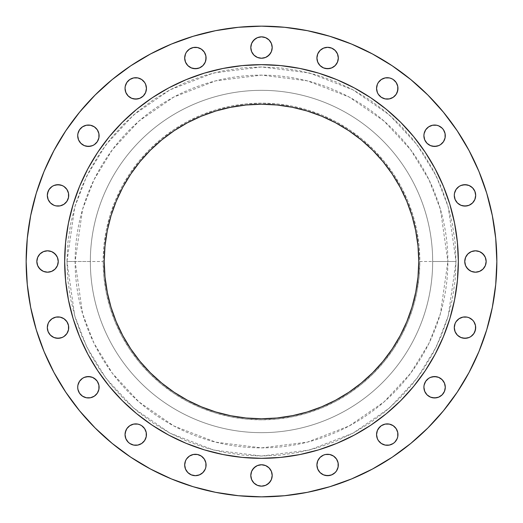<?xml version="1.0" encoding="UTF-8"?>
<svg xmlns="http://www.w3.org/2000/svg" width="523" height="523" viewBox="0 0 523 523"><rect width="100%" height="100%" fill="white"/><g stroke="black" fill="none" stroke-linecap="round" stroke-linejoin="round"><path stroke-width="0.39" stroke-dasharray="2.62 1.96" d="M77.711 135.738A10.695 10.695 0 0 0 88.407 146.44A10.695 10.695 0 0 0 99.102 135.738A10.695 10.695 0 0 0 88.407 125.043A10.695 10.695 0 0 0 77.711 135.738M125.043 88.407A10.695 10.695 0 0 0 135.738 99.102A10.695 10.695 0 0 0 146.44 88.407A10.695 10.695 0 0 0 135.738 77.711A10.695 10.695 0 0 0 125.043 88.407M184.684 58.02A10.695 10.695 0 0 0 195.386 68.716A10.695 10.695 0 0 0 206.082 58.02A10.695 10.695 0 0 0 195.386 47.318A10.695 10.695 0 0 0 184.684 58.02M251.615 51.64L250.805 47.547A10.695 10.695 0 0 0 261.5 58.243A10.695 10.695 0 0 0 272.195 47.547L271.385 51.64M316.918 58.02A10.695 10.695 0 0 0 327.614 68.716A10.695 10.695 0 0 0 338.316 58.02A10.695 10.695 0 0 0 327.614 47.318A10.695 10.695 0 0 0 316.918 58.02M376.56 88.407A10.695 10.695 0 0 0 387.262 99.102A10.695 10.695 0 0 0 397.957 88.407A10.695 10.695 0 0 0 387.262 77.711A10.695 10.695 0 0 0 376.56 88.407M423.898 135.738A10.695 10.695 0 0 0 434.593 146.44A10.695 10.695 0 0 0 445.289 135.738A10.695 10.695 0 0 0 434.593 125.043A10.695 10.695 0 0 0 423.898 135.738M454.284 195.386A10.695 10.695 0 0 0 464.98 206.082A10.695 10.695 0 0 0 475.682 195.386A10.695 10.695 0 0 0 464.98 184.684A10.695 10.695 0 0 0 454.284 195.386M466.562 267.443L465.568 265.592L464.757 261.5A10.695 10.695 0 0 0 475.453 272.195A10.695 10.695 0 0 0 486.155 261.5L485.337 265.592L484.35 267.443M454.284 327.614A10.695 10.695 0 0 0 464.98 338.316A10.695 10.695 0 0 0 475.682 327.614A10.695 10.695 0 0 0 464.98 316.918A10.695 10.695 0 0 0 454.284 327.614M423.898 387.262A10.695 10.695 0 0 0 434.593 397.957A10.695 10.695 0 0 0 445.289 387.262A10.695 10.695 0 0 0 434.593 376.56A10.695 10.695 0 0 0 423.898 387.262M376.56 434.593A10.695 10.695 0 0 0 387.262 445.289A10.695 10.695 0 0 0 397.957 434.593A10.695 10.695 0 0 0 387.262 423.898A10.695 10.695 0 0 0 376.56 434.593M316.918 464.98A10.695 10.695 0 0 0 327.614 475.682A10.695 10.695 0 0 0 338.316 464.98A10.695 10.695 0 0 0 327.614 454.284A10.695 10.695 0 0 0 316.918 464.98M251.615 479.545L250.805 475.453A10.695 10.695 0 0 0 261.5 486.155A10.695 10.695 0 0 0 272.195 475.453L271.385 479.545M184.684 464.98A10.695 10.695 0 0 0 195.386 475.682A10.695 10.695 0 0 0 206.082 464.98A10.695 10.695 0 0 0 195.386 454.284A10.695 10.695 0 0 0 184.684 464.98M125.043 434.593A10.695 10.695 0 0 0 135.738 445.289A10.695 10.695 0 0 0 146.44 434.593A10.695 10.695 0 0 0 135.738 423.898A10.695 10.695 0 0 0 125.043 434.593M77.711 387.262A10.695 10.695 0 0 0 88.407 397.957A10.695 10.695 0 0 0 99.102 387.262A10.695 10.695 0 0 0 88.407 376.56A10.695 10.695 0 0 0 77.711 387.262M47.318 327.614A10.695 10.695 0 0 0 58.02 338.316A10.695 10.695 0 0 0 68.716 327.614A10.695 10.695 0 0 0 58.02 316.918A10.695 10.695 0 0 0 47.318 327.614M47.318 195.386A10.695 10.695 0 0 0 58.02 206.082A10.695 10.695 0 0 0 68.716 195.386A10.695 10.695 0 0 0 58.02 184.684A10.695 10.695 0 0 0 47.318 195.386M38.65 267.443L37.663 265.592L36.845 261.5A10.695 10.695 0 0 0 47.547 272.195A10.695 10.695 0 0 0 58.243 261.5L57.432 265.592L56.438 267.443M456.03 261.5L447.878 261.5L440.418 313.682L429.03 343.173L410.601 373.324L384.045 401.919L349.207 425.951L307.38 442.144L261.5 447.878L215.62 442.144L173.793 425.951L138.955 401.919L112.399 373.324L93.97 343.173L82.582 313.682L75.122 261.5L66.97 261.5L74.756 315.97L86.641 346.742L105.881 378.214L133.594 408.064L169.955 433.142L213.619 450.042L261.5 456.03L309.381 450.042L353.045 433.142L389.406 408.064L417.119 378.214L436.359 346.742L448.244 315.97L456.03 261.5L455.088 280.57L452.29 299.45L447.649 317.971L441.222 335.943L433.057 353.202L423.244 369.571L411.869 384.908L399.049 399.049L384.908 411.869L369.571 423.244L353.202 433.057L335.943 441.222L317.971 447.649L299.45 452.29L280.57 455.088L261.5 456.03L242.43 455.088L223.55 452.29L205.029 447.649L187.057 441.222L169.798 433.057L153.429 423.244L138.092 411.869L123.951 399.049L111.131 384.908L99.756 369.571L89.943 353.202L81.778 335.943L75.351 317.971L70.71 299.45L67.912 280.57L66.97 261.5L67.912 242.43L70.71 223.55L75.351 205.029L81.778 187.057L89.943 169.798L99.756 153.429L111.131 138.092L123.951 123.951L138.092 111.131L153.429 99.756L169.798 89.943L187.057 81.778L205.029 75.351L223.55 70.71L242.43 67.912L261.5 66.97L280.57 67.912L299.45 70.71L317.971 75.351L335.943 81.778L353.202 89.943L369.571 99.756L384.908 111.131L399.049 123.951L411.869 138.092L423.244 153.429L433.057 169.798L441.222 187.057L447.649 205.029L452.29 223.55L455.088 242.43L456.03 261.5L448.244 207.03L436.359 176.258L417.119 144.786L389.406 114.936L353.045 89.858L309.381 72.959L261.5 66.97L213.619 72.959L169.955 89.858L133.594 114.936L105.881 144.786L86.641 176.258L74.756 207.03L66.97 261.5L75.122 261.5A186.378 186.378 0 0 1 261.5 75.122A186.378 186.378 0 0 1 447.878 261.5L419.832 261.5A158.332 158.332 0 0 0 261.5 103.168A158.332 158.332 0 0 0 103.168 261.5L90.335 261.5A171.165 171.165 0 0 1 261.5 90.335A171.165 171.165 0 0 1 432.665 261.5A171.165 171.165 0 0 0 261.5 90.335A171.165 171.165 0 0 0 90.335 261.5A171.165 171.165 0 0 1 261.5 90.335A171.165 171.165 0 0 1 432.665 261.5A171.165 171.165 0 0 0 261.5 90.335A171.165 171.165 0 0 0 90.335 261.5L75.122 261.5L90.335 261.5A171.165 171.165 0 0 0 261.5 432.665A171.165 171.165 0 0 0 432.665 261.5L447.878 261.5A186.378 186.378 0 0 1 261.5 447.878A186.378 186.378 0 0 1 75.122 261.5L82.582 209.318L93.97 179.827L112.399 149.676L138.955 121.081L173.793 97.049L215.62 80.856L261.5 75.122L307.38 80.856L349.207 97.049L384.045 121.081L410.601 149.676L429.03 179.827L440.418 209.318L447.878 261.5L456.03 261.5M171.433 478.937L193.183 486.717L215.587 492.326L238.429 495.719L261.5 496.85L284.571 495.719L307.413 492.326L329.817 486.717L351.567 478.937L372.441 469.059L392.257 457.187L410.803 443.426L427.919 427.919L443.426 410.803L457.187 392.257L469.059 372.441L478.937 351.567L486.717 329.817L492.326 307.413L495.719 284.571L496.85 261.5A235.35 235.35 0 0 0 261.5 26.15A235.35 235.35 0 0 0 26.15 261.5A235.35 235.35 0 0 0 261.5 496.85A235.35 235.35 0 0 0 496.85 261.5L495.719 238.429L492.326 215.587L486.717 193.183L478.937 171.433L469.059 150.559L457.187 130.743L443.426 112.197L427.919 95.081L410.803 79.574L392.257 65.813L372.441 53.941L351.567 44.063L329.817 36.283L307.413 30.674L284.571 27.281L261.5 26.15L238.429 27.281L215.587 30.674L193.183 36.283L171.433 44.063L150.559 53.941L130.743 65.813L112.197 79.574L95.081 95.081L79.574 112.197L65.813 130.743M458.338 261.376A196.838 196.838 0 0 0 435.097 168.713L425.166 152.141L413.66 136.627L400.683 122.317L386.373 109.34L370.859 97.834L354.287 87.903A196.838 196.838 0 0 0 261.624 64.662M435.077 168.674A196.838 196.838 0 0 0 425.238 152.252M370.748 97.762A196.838 196.838 0 0 0 354.326 87.923M261.376 64.662A196.838 196.838 0 0 0 168.713 87.903L152.141 97.834L136.627 109.34L122.317 122.317L109.34 136.627L97.834 152.141L87.903 168.713A196.838 196.838 0 0 0 64.662 261.376M168.674 87.923A196.838 196.838 0 0 0 152.252 97.762M97.762 152.252A196.838 196.838 0 0 0 87.923 168.674M104.992 276.915L104.234 261.5A157.266 157.266 0 0 0 261.5 418.766A157.266 157.266 0 0 0 418.766 261.5A157.266 157.266 0 0 0 261.5 104.234A157.266 157.266 0 0 0 104.234 261.5L104.992 246.085L106.888 232.715M64.662 261.624A196.838 196.838 0 0 0 87.903 354.287L97.834 370.859L109.34 386.373L122.317 400.683L136.627 413.66L152.141 425.166L168.713 435.097A196.838 196.838 0 0 0 261.376 458.338M87.923 354.326A196.838 196.838 0 0 0 97.762 370.748M152.252 425.238A196.838 196.838 0 0 0 168.674 435.077M261.624 458.338A196.838 196.838 0 0 0 354.287 435.097L370.859 425.166L386.373 413.66L400.683 400.683L413.66 386.373L425.166 370.859L435.097 354.287A196.838 196.838 0 0 0 458.338 261.624M354.326 435.077A196.838 196.838 0 0 0 370.748 425.238M425.238 370.748A196.838 196.838 0 0 0 435.077 354.326M68.441 223.099L65.61 242.208L64.662 261.5L65.61 280.792L68.441 299.901M72.762 317.396L79.646 336.825M186.175 443.354L205.604 450.238M223.099 454.559L242.208 457.39L261.5 458.338L280.792 457.39L299.901 454.559M317.396 450.238L336.825 443.354M443.354 336.825L450.774 315.546M454.559 299.901L457.39 280.792L458.338 261.5L457.39 242.208L454.559 223.099M450.238 205.604L443.354 186.175M336.825 79.646L317.396 72.762M299.901 68.441L280.792 65.61L261.5 64.662L242.208 65.61L223.099 68.441M205.604 72.762L186.175 79.646M79.646 186.175L72.226 207.454M36.283 193.183L30.674 215.587L27.281 238.429L26.15 261.5L27.281 284.571L30.674 307.413L36.283 329.817L44.063 351.567L53.941 372.441L65.813 392.257L79.574 410.803M95.081 427.919L112.197 443.426L130.743 457.187L150.559 469.059M53.941 150.559L44.063 171.433M77.914 133.653L79.509 129.796L80.843 128.174L82.464 126.847L86.321 125.245M92.499 125.86L94.349 126.847M95.971 128.174L97.304 129.796L98.899 133.653M98.899 137.83L97.304 141.687L95.971 143.302L94.349 144.636L90.492 146.231M86.321 146.231L84.314 145.623M82.464 144.636L79.509 141.687M78.522 139.837L77.914 137.83M125.245 86.321L126.847 82.464L128.174 80.843L129.796 79.509L133.653 77.914M141.687 79.509L144.636 82.464L146.231 86.321M146.231 90.492L145.623 92.499M143.302 95.971L141.687 97.304L137.83 98.899M133.653 98.899L131.646 98.291M129.796 97.304L126.847 94.349L125.245 90.492M184.894 55.928L185.502 53.921M186.489 52.071L189.444 49.123L193.294 47.528M197.472 47.528L199.479 48.136L202.95 50.45L205.271 53.921L205.879 55.928M205.271 62.113L202.95 65.584L199.479 67.898L197.472 68.506M193.294 68.506L189.444 66.911L187.822 65.584L186.489 63.963L184.894 60.106M271.385 43.455L272.195 47.547A10.695 10.695 0 0 0 261.5 36.845A10.695 10.695 0 0 0 250.805 47.547L251.615 43.455M255.557 38.65L257.408 37.663L261.5 36.845L265.592 37.663L267.443 38.65M269.064 39.983L270.398 41.605M267.443 56.438L265.592 57.432L261.5 58.243L257.408 57.432L255.557 56.438M253.936 55.111L252.602 53.49M317.121 55.928L317.729 53.921L320.05 50.45L323.521 48.136L325.528 47.528M331.706 48.136L335.178 50.45L336.511 52.071L338.106 55.928M338.106 60.106L336.511 63.963L335.178 65.584L333.556 66.911L329.706 68.506M325.528 68.506L323.521 67.898M321.671 66.911L318.723 63.963L317.121 60.106M378.364 82.464L381.313 79.509M383.163 78.522L385.17 77.914M389.347 77.914L393.204 79.509L394.826 80.843L396.153 82.464L397.755 86.321M397.14 92.499L396.153 94.349M394.826 95.971L393.204 97.304L389.347 98.899M385.17 98.899L381.313 97.304L379.698 95.971L378.364 94.349L376.769 90.492M425.696 129.796L428.651 126.847L432.508 125.245M436.679 125.245L438.686 125.86M440.536 126.847L443.491 129.796L445.086 133.653M443.491 141.687L440.536 144.636L436.679 146.231M432.508 146.231L430.501 145.623M427.03 143.302L425.696 141.687L424.101 137.83M454.494 193.294L456.089 189.444L457.416 187.822L459.037 186.489L462.894 184.894M467.072 184.894L469.079 185.502M470.929 186.489L473.877 189.444L475.472 193.294M475.472 197.472L474.864 199.479L472.55 202.95L469.079 205.271L467.072 205.879M460.887 205.271L457.416 202.95L455.102 199.479L454.494 197.472M484.35 255.557L485.337 257.408L486.155 261.5A10.695 10.695 0 0 0 475.453 250.805A10.695 10.695 0 0 0 464.757 261.5L465.568 257.408L466.562 255.557M467.889 253.936L469.51 252.602M471.36 251.615L475.453 250.805L479.545 251.615M483.017 269.064L481.395 270.398M479.545 271.385L475.453 272.195L471.36 271.385M456.089 321.671L459.037 318.723L462.894 317.121M467.072 317.121L469.079 317.729L472.55 320.05L474.864 323.521L475.472 325.528M474.864 331.706L472.55 335.178L470.929 336.511L467.072 338.106M462.894 338.106L459.037 336.511L457.416 335.178L456.089 333.556L454.494 329.706M424.101 385.17L425.696 381.313L427.03 379.698L428.651 378.364L432.508 376.769M436.679 376.769L438.686 377.377M440.536 378.364L443.491 381.313M444.478 383.163L445.086 385.17M445.086 389.347L443.491 393.204M442.157 394.826L440.536 396.153L436.679 397.755M430.501 397.14L428.651 396.153M427.03 394.826L425.696 393.204L424.101 389.347M379.698 427.03L381.313 425.696L385.17 424.101M389.347 424.101L391.354 424.709M393.204 425.696L396.153 428.651L397.755 432.508M397.755 436.679L396.153 440.536L394.826 442.157L393.204 443.491L389.347 445.086M381.313 443.491L378.364 440.536L376.769 436.679M317.729 460.887L320.05 457.416L323.521 455.102L325.528 454.494M329.706 454.494L333.556 456.089L335.178 457.416L336.511 459.037L338.106 462.894M338.106 467.072L337.498 469.079M336.511 470.929L333.556 473.877L329.706 475.472M325.528 475.472L323.521 474.864L320.05 472.55L317.729 469.079L317.121 467.072M271.385 471.36L272.195 475.453A10.695 10.695 0 0 0 261.5 464.757A10.695 10.695 0 0 0 250.805 475.453L251.615 471.36M255.557 466.562L257.408 465.568L261.5 464.757L265.592 465.568L267.443 466.562M269.064 467.889L270.398 469.51M267.443 484.35L265.592 485.337L261.5 486.155L257.408 485.337L255.557 484.35M253.936 483.017L252.602 481.395M184.894 462.894L186.489 459.037L187.822 457.416L189.444 456.089L193.294 454.494M197.472 454.494L199.479 455.102M201.329 456.089L204.277 459.037L205.879 462.894M205.879 467.072L205.271 469.079M204.277 470.929L201.329 473.877L197.472 475.472M191.294 474.864L187.822 472.55L186.489 470.929L184.894 467.072M125.86 430.501L126.847 428.651M128.174 427.03L129.796 425.696M131.646 424.709L133.653 424.101M137.83 424.101L141.687 425.696L143.302 427.03L144.636 428.651L146.231 432.508M146.231 436.679L145.623 438.686M144.636 440.536L141.687 443.491M139.837 444.478L137.83 445.086M133.653 445.086L131.646 444.478M129.796 443.491L126.847 440.536L125.245 436.679M79.509 381.313L82.464 378.364L86.321 376.769M90.492 376.769L92.499 377.377M95.971 379.698L97.304 381.313L98.899 385.17M98.899 389.347L98.291 391.354M97.304 393.204L94.349 396.153L90.492 397.755M84.314 397.14L80.843 394.826L79.509 393.204L77.914 389.347M47.528 325.528L48.136 323.521L50.45 320.05L53.921 317.729L55.928 317.121M62.113 317.729L65.584 320.05L67.898 323.521L68.506 325.528M68.506 329.706L66.911 333.556L65.584 335.178L63.963 336.511L60.106 338.106M55.928 338.106L53.921 337.498M52.071 336.511L49.123 333.556L47.528 329.706M48.136 191.294L50.45 187.822L52.071 186.489L55.928 184.894M60.106 184.894L63.963 186.489L65.584 187.822L66.911 189.444L68.506 193.294M68.506 197.472L67.898 199.479M66.911 201.329L63.963 204.277L60.106 205.879M55.928 205.879L53.921 205.271L50.45 202.95L48.136 199.479L47.528 197.472M58.04 259.415L58.243 261.5A10.695 10.695 0 0 0 47.547 250.805A10.695 10.695 0 0 0 36.845 261.5L37.663 257.408L38.65 255.557M39.983 253.936L41.605 252.602M43.455 251.615L47.547 250.805L51.64 251.615M56.438 255.557L57.432 257.408M55.111 269.064L53.49 270.398M51.64 271.385L47.547 272.195L43.455 271.385M432.665 261.5A171.165 171.165 0 0 1 261.5 432.665A171.165 171.165 0 0 1 90.335 261.5A171.165 171.165 0 0 0 261.5 432.665A171.165 171.165 0 0 0 432.665 261.5A171.165 171.165 0 0 1 261.5 432.665A171.165 171.165 0 0 1 90.335 261.5L103.168 261.5A158.332 158.332 0 0 0 261.5 419.832A158.332 158.332 0 0 0 419.832 261.5L432.665 261.5M103.168 261.5L103.927 277.02L106.208 292.39L109.98 307.465L115.217 322.09L121.859 336.139L129.848 349.469L139.105 361.949L149.539 373.461L161.051 383.895L173.531 393.152L186.861 401.141L200.91 407.783L215.535 413.02L230.61 416.792L245.98 419.073L261.5 419.832L277.02 419.073L292.39 416.792L307.465 413.02L322.09 407.783L336.139 401.141L349.469 393.152L361.949 383.895L373.461 373.461L383.895 361.949L393.152 349.469L401.141 336.139L407.783 322.09L413.02 307.465L416.792 292.39L419.073 277.02L419.832 261.5L419.073 245.98L416.792 230.61L413.02 215.535L407.783 200.91L401.141 186.861L393.152 173.531L383.895 161.051L373.461 149.539L361.949 139.105L349.469 129.848L336.139 121.859L322.09 115.217L307.465 109.98L292.39 106.208L277.02 103.927L261.5 103.168L245.98 103.927L230.61 106.208L215.535 109.98L200.91 115.217L186.861 121.859L173.531 129.848L161.051 139.105L149.539 149.539L139.105 161.051L129.848 173.531L121.859 186.861L115.217 200.91L109.98 215.535L106.208 230.61L103.927 245.98L103.168 261.5M418.008 246.085L418.766 261.5L418.008 276.915L416.112 290.285M415.53 293.226L411.993 307.151L406.796 321.684L400.193 335.635L392.263 348.874M383.065 361.269L372.703 372.703L361.269 383.065M348.874 392.263L335.635 400.193L321.684 406.796L307.151 411.993L293.226 415.53M276.915 418.008L261.5 418.766L246.085 418.008L232.715 416.112M229.774 415.53L215.849 411.993L201.316 406.796L187.365 400.193L174.126 392.263M161.731 383.065L150.297 372.703L139.935 361.269M130.737 348.874L122.807 335.635L116.204 321.684L111.007 307.151L107.47 293.226M107.47 229.774L111.007 215.849L116.204 201.316L122.807 187.365L130.737 174.126M139.935 161.731L150.297 150.297L161.731 139.935M174.126 130.737L187.365 122.807L201.316 116.204L215.849 111.007L229.774 107.47M246.085 104.992L261.5 104.234L276.915 104.992L290.285 106.888M293.226 107.47L307.151 111.007L321.684 116.204L335.635 122.807L348.874 130.737M361.269 139.935L372.703 150.297L383.065 161.731M392.263 174.126L400.193 187.365L406.796 201.316L411.993 215.849L415.53 229.774"/><path stroke-width="0.78" d="M98.899 133.653L99.102 135.738A10.695 10.695 0 0 1 88.407 146.44A10.695 10.695 0 0 1 77.711 135.738L78.522 139.837L80.843 143.302L84.314 145.623L88.407 146.44L92.499 145.623L94.349 144.636L97.304 141.687L98.899 137.83L98.899 133.653L97.304 129.796L94.349 126.847L90.492 125.245L86.321 125.245L82.464 126.847L79.509 129.796L77.914 133.653L77.711 135.738L77.914 133.653M146.231 86.321L146.44 88.407A10.695 10.695 0 0 1 135.738 99.102A10.695 10.695 0 0 1 125.043 88.407L125.86 92.499L128.174 95.971L131.646 98.291L135.738 99.102L139.837 98.291L143.302 95.971L145.623 92.499L146.44 88.407L145.623 84.314L144.636 82.464L141.687 79.509L137.83 77.914L133.653 77.914L129.796 79.509L126.847 82.464L125.245 86.321L125.043 88.407L125.245 86.321M205.879 55.928L206.082 58.02A10.695 10.695 0 0 1 195.386 68.716A10.695 10.695 0 0 1 184.684 58.02L185.502 62.113L187.822 65.584L191.294 67.898L195.386 68.716L199.479 67.898L202.95 65.584L205.271 62.113L205.879 60.106L205.879 55.928L204.277 52.071L201.329 49.123L197.472 47.528L193.294 47.528L189.444 49.123L186.489 52.071L185.502 53.921L184.684 58.02L184.894 55.928M272.195 47.547A10.695 10.695 0 0 1 261.5 58.243A10.695 10.695 0 0 1 250.805 47.547L251.615 51.64L253.936 55.111L257.408 57.432L261.5 58.243L265.592 57.432L269.064 55.111L271.385 51.64L272.195 47.547L271.385 43.455L269.064 39.983L265.592 37.663L261.5 36.845L257.408 37.663L253.936 39.983L251.615 43.455L250.805 47.547A10.695 10.695 0 0 1 261.5 36.845A10.695 10.695 0 0 1 272.195 47.547M338.106 55.928L338.316 58.02A10.695 10.695 0 0 1 327.614 68.716A10.695 10.695 0 0 1 316.918 58.02L317.729 62.113L320.05 65.584L323.521 67.898L327.614 68.716L331.706 67.898L335.178 65.584L337.498 62.113L338.316 58.02L337.498 53.921L335.178 50.45L331.706 48.136L327.614 47.318L323.521 48.136L320.05 50.45L317.729 53.921L316.918 58.02L317.121 55.928M397.755 86.321L397.957 88.407A10.695 10.695 0 0 1 387.262 99.102A10.695 10.695 0 0 1 376.56 88.407L377.377 92.499L378.364 94.349L381.313 97.304L385.17 98.899L389.347 98.899L393.204 97.304L396.153 94.349L397.755 90.492L397.755 86.321L396.153 82.464L393.204 79.509L391.354 78.522L389.347 77.914L385.17 77.914L381.313 79.509L378.364 82.464L377.377 84.314L376.56 88.407L377.377 84.314L378.364 82.464M445.086 133.653L445.289 135.738A10.695 10.695 0 0 1 434.593 146.44A10.695 10.695 0 0 1 423.898 135.738L424.709 139.837L427.03 143.302L430.501 145.623L434.593 146.44L438.686 145.623L440.536 144.636L443.491 141.687L445.086 137.83L445.086 133.653L443.491 129.796L442.157 128.174L438.686 125.86L436.679 125.245L432.508 125.245L428.651 126.847L425.696 129.796L424.101 133.653L423.898 135.738L424.101 133.653L425.696 129.796M475.472 193.294L475.682 195.386A10.695 10.695 0 0 1 464.98 206.082A10.695 10.695 0 0 1 454.284 195.386L455.102 199.479L457.416 202.95L460.887 205.271L464.98 206.082L469.079 205.271L472.55 202.95L474.864 199.479L475.682 195.386L474.864 191.294L472.55 187.822L469.079 185.502L464.98 184.684L460.887 185.502L459.037 186.489L456.089 189.444L454.494 193.294L454.284 195.386L454.494 193.294M486.155 261.5A10.695 10.695 0 0 1 475.453 272.195A10.695 10.695 0 0 1 464.757 261.5L465.568 265.592L467.889 269.064L471.36 271.385L475.453 272.195L479.545 271.385L483.017 269.064L485.337 265.592L486.155 261.5L485.337 257.408L483.017 253.936L479.545 251.615L475.453 250.805L471.36 251.615L467.889 253.936L465.568 257.408L464.757 261.5A10.695 10.695 0 0 1 475.453 250.805A10.695 10.695 0 0 1 486.155 261.5M475.472 325.528L475.682 327.614A10.695 10.695 0 0 1 464.98 338.316A10.695 10.695 0 0 1 454.284 327.614L455.102 331.706L457.416 335.178L460.887 337.498L464.98 338.316L469.079 337.498L470.929 336.511L473.877 333.556L475.472 329.706L475.472 325.528L473.877 321.671L472.55 320.05L469.079 317.729L467.072 317.121L462.894 317.121L459.037 318.723L456.089 321.671L455.102 323.521L454.284 327.614L455.102 323.521L456.089 321.671M445.086 385.17L445.289 387.262A10.695 10.695 0 0 1 434.593 397.957A10.695 10.695 0 0 1 423.898 387.262L424.709 391.354L427.03 394.826L430.501 397.14L434.593 397.957L438.686 397.14L442.157 394.826L444.478 391.354L445.289 387.262L444.478 383.163L442.157 379.698L438.686 377.377L434.593 376.56L430.501 377.377L428.651 378.364L425.696 381.313L424.101 385.17L423.898 387.262L424.101 385.17M397.755 432.508L397.957 434.593A10.695 10.695 0 0 1 387.262 445.289A10.695 10.695 0 0 1 376.56 434.593L377.377 438.686L378.364 440.536L381.313 443.491L385.17 445.086L389.347 445.086L393.204 443.491L394.826 442.157L397.14 438.686L397.755 436.679L397.755 432.508L396.153 428.651L393.204 425.696L389.347 424.101L387.262 423.898L385.17 424.101L381.313 425.696L378.364 428.651L377.377 430.501L376.56 434.593L377.377 430.501L379.698 427.03M338.106 462.894L338.316 464.98A10.695 10.695 0 0 1 327.614 475.682A10.695 10.695 0 0 1 316.918 464.98L317.729 469.079L320.05 472.55L323.521 474.864L327.614 475.682L331.706 474.864L335.178 472.55L336.511 470.929L338.106 467.072L338.106 462.894L336.511 459.037L333.556 456.089L329.706 454.494L325.528 454.494L323.521 455.102L320.05 457.416L317.729 460.887L316.918 464.98L317.729 460.887M272.195 475.453A10.695 10.695 0 0 1 261.5 486.155A10.695 10.695 0 0 1 250.805 475.453L251.615 479.545L253.936 483.017L257.408 485.337L261.5 486.155L265.592 485.337L269.064 483.017L271.385 479.545L272.195 475.453L271.385 471.36L269.064 467.889L265.592 465.568L261.5 464.757L257.408 465.568L253.936 467.889L251.615 471.36L250.805 475.453A10.695 10.695 0 0 1 261.5 464.757A10.695 10.695 0 0 1 272.195 475.453M205.879 462.894L206.082 464.98A10.695 10.695 0 0 1 195.386 475.682A10.695 10.695 0 0 1 184.684 464.98L185.502 469.079L187.822 472.55L191.294 474.864L195.386 475.682L199.479 474.864L202.95 472.55L205.271 469.079L205.879 467.072L205.879 462.894L204.277 459.037L201.329 456.089L197.472 454.494L193.294 454.494L189.444 456.089L186.489 459.037L185.502 460.887L184.684 464.98L184.894 462.894M146.231 432.508L146.44 434.593A10.695 10.695 0 0 1 135.738 445.289A10.695 10.695 0 0 1 125.043 434.593L125.86 438.686L128.174 442.157L129.796 443.491L133.653 445.086L137.83 445.086L141.687 443.491L144.636 440.536L146.231 436.679L146.231 432.508L144.636 428.651L141.687 425.696L139.837 424.709L137.83 424.101L133.653 424.101L129.796 425.696L126.847 428.651L125.245 432.508L125.043 434.593L125.86 430.501M98.899 385.17L99.102 387.262A10.695 10.695 0 0 1 88.407 397.957A10.695 10.695 0 0 1 77.711 387.262L77.914 389.347L79.509 393.204L82.464 396.153L86.321 397.755L90.492 397.755L94.349 396.153L97.304 393.204L98.899 389.347L98.899 385.17L97.304 381.313L94.349 378.364L92.499 377.377L88.407 376.56L84.314 377.377L82.464 378.364L79.509 381.313L77.914 385.17L77.711 387.262L77.914 385.17L79.509 381.313M68.506 325.528L68.716 327.614A10.695 10.695 0 0 1 58.02 338.316A10.695 10.695 0 0 1 47.318 327.614L48.136 331.706L50.45 335.178L53.921 337.498L58.02 338.316L62.113 337.498L63.963 336.511L66.911 333.556L68.506 329.706L68.506 325.528L66.911 321.671L63.963 318.723L60.106 317.121L55.928 317.121L52.071 318.723L49.123 321.671L48.136 323.521L47.318 327.614L47.528 325.528M68.506 193.294L68.716 195.386A10.695 10.695 0 0 1 58.02 206.082A10.695 10.695 0 0 1 47.318 195.386L48.136 199.479L50.45 202.95L53.921 205.271L55.928 205.879L60.106 205.879L63.963 204.277L66.911 201.329L68.506 197.472L68.506 193.294L66.911 189.444L63.963 186.489L62.113 185.502L58.02 184.684L53.921 185.502L52.071 186.489L49.123 189.444L47.528 193.294L47.318 195.386L48.136 191.294M58.243 261.5A10.695 10.695 0 0 1 47.547 272.195A10.695 10.695 0 0 1 36.845 261.5L37.663 265.592L39.983 269.064L43.455 271.385L47.547 272.195L51.64 271.385L55.111 269.064L57.432 265.592L58.243 261.5L57.432 257.408L55.111 253.936L51.64 251.615L47.547 250.805L43.455 251.615L39.983 253.936L37.663 257.408L36.845 261.5A10.695 10.695 0 0 1 47.547 250.805A10.695 10.695 0 0 1 58.243 261.5M26.15 261.5A235.35 235.35 0 0 1 261.5 26.15A235.35 235.35 0 0 1 496.85 261.5L495.719 284.571L492.326 307.413L486.717 329.817L478.937 351.567L469.059 372.441L457.187 392.257L443.426 410.803L427.919 427.919L410.803 443.426L392.257 457.187L372.441 469.059L351.567 478.937L329.817 486.717L307.413 492.326L284.571 495.719L261.5 496.85L238.429 495.719L215.587 492.326L193.183 486.717L171.433 478.937L150.559 469.059L130.743 457.187L112.197 443.426L95.081 427.919L79.574 410.803L65.813 392.257L53.941 372.441L44.063 351.567L36.283 329.817L30.674 307.413L27.281 284.571L26.15 261.5L27.281 238.429L30.674 215.587L36.283 193.183L44.063 171.433L53.941 150.559L65.813 130.743L79.574 112.197L95.081 95.081L112.197 79.574L130.743 65.813L150.559 53.941L171.433 44.063L193.183 36.283L215.587 30.674L238.429 27.281L261.5 26.15L284.571 27.281L307.413 30.674L329.817 36.283L351.567 44.063L372.441 53.941L392.257 65.813L410.803 79.574L427.919 95.081L443.426 112.197L457.187 130.743L469.059 150.559L478.937 171.433L486.717 193.183L492.326 215.587L495.719 238.429L496.85 261.5A235.35 235.35 0 0 1 261.5 496.85A235.35 235.35 0 0 1 26.15 261.5M64.662 261.376A196.838 196.838 0 0 0 64.662 261.5A196.838 196.838 0 0 1 261.5 64.662A196.838 196.838 0 0 1 458.338 261.5A196.838 196.838 0 0 0 458.338 261.376M354.326 87.923A196.838 196.838 0 0 0 354.287 87.903L370.859 97.834L386.373 109.34L400.683 122.317L413.66 136.627L425.166 152.141L435.097 168.713A196.838 196.838 0 0 0 435.077 168.674M425.238 152.252A196.838 196.838 0 0 0 370.748 97.762M87.923 168.674A196.838 196.838 0 0 0 87.903 168.713L97.834 152.141L109.34 136.627L122.317 122.317L136.627 109.34L152.141 97.834L168.713 87.903A196.838 196.838 0 0 0 168.674 87.923M152.252 97.762A196.838 196.838 0 0 0 97.762 152.252M418.766 261.5A157.266 157.266 0 0 1 261.5 418.766A157.266 157.266 0 0 1 104.234 261.5A157.266 157.266 0 0 1 261.5 104.234A157.266 157.266 0 0 1 418.766 261.5L418.008 246.085L415.746 230.82L411.993 215.849L406.796 201.316L400.193 187.365L392.263 174.126L383.065 161.731L372.703 150.297L361.269 139.935L348.874 130.737L335.635 122.807L321.684 116.204L307.151 111.007L292.18 107.254L276.915 104.992L261.5 104.234L246.085 104.992L230.82 107.254L215.849 111.007L201.316 116.204L187.365 122.807L174.126 130.737L161.731 139.935L150.297 150.297L139.935 161.731L130.737 174.126L122.807 187.365L116.204 201.316L111.007 215.849L107.254 230.82L104.992 246.085L104.234 261.5L104.992 276.915L107.254 292.18L111.007 307.151L116.204 321.684L122.807 335.635L130.737 348.874L139.935 361.269L150.297 372.703L161.731 383.065L174.126 392.263L187.365 400.193L201.316 406.796L215.849 411.993L230.82 415.746L246.085 418.008L261.5 418.766L276.915 418.008L292.18 415.746L307.151 411.993L321.684 406.796L335.635 400.193L348.874 392.263L361.269 383.065L372.703 372.703L383.065 361.269L392.263 348.874L400.193 335.635L406.796 321.684L411.993 307.151L415.746 292.18L418.008 276.915L418.766 261.5M443.354 186.175L435.097 168.713L443.354 186.175L449.865 204.362L454.559 223.099L457.39 242.208L458.338 261.5L457.39 280.792L454.559 299.901L449.865 318.638L443.354 336.825L435.097 354.287L425.166 370.859L413.66 386.373L400.683 400.683L386.373 413.66L370.859 425.166L354.287 435.097L336.825 443.354L318.638 449.865L299.901 454.559L280.792 457.39L261.5 458.338L242.208 457.39L223.099 454.559L204.362 449.865L186.175 443.354L168.713 435.097L152.141 425.166L136.627 413.66L122.317 400.683L109.34 386.373L97.834 370.859L87.903 354.287L79.646 336.825L73.135 318.638L68.441 299.901L65.61 280.792L64.662 261.5L65.61 242.208L68.441 223.099L73.135 204.362L79.646 186.175L87.903 168.713L79.646 186.175M186.175 79.646L168.713 87.903L186.175 79.646L204.362 73.135L223.099 68.441L242.208 65.61L261.5 64.662L280.792 65.61L299.901 68.441L318.638 73.135L336.825 79.646L354.287 87.903L336.825 79.646M458.338 261.624A196.838 196.838 0 0 0 458.338 261.5A196.838 196.838 0 0 1 261.5 458.338A196.838 196.838 0 0 1 64.662 261.5A196.838 196.838 0 0 0 64.662 261.624M79.646 336.825L87.903 354.287A196.838 196.838 0 0 0 87.923 354.326M97.762 370.748A196.838 196.838 0 0 0 152.252 425.238M168.674 435.077A196.838 196.838 0 0 0 168.713 435.097L186.175 443.354M336.825 443.354L354.287 435.097A196.838 196.838 0 0 0 354.326 435.077M370.748 425.238A196.838 196.838 0 0 0 425.238 370.748M435.077 354.326A196.838 196.838 0 0 0 435.097 354.287L443.354 336.825M68.441 299.901L72.762 317.396M205.604 450.238L223.099 454.559M299.901 454.559L317.396 450.238M450.774 315.546L454.559 299.901M454.559 223.099L450.238 205.604M317.396 72.762L299.901 68.441M223.099 68.441L205.604 72.762M72.226 207.454L68.441 223.099M79.574 410.803L95.081 427.919M150.559 469.059L171.433 478.937M65.813 130.743L53.941 150.559M44.063 171.433L36.283 193.183M86.321 125.245L90.492 125.245L92.499 125.86M94.349 126.847L95.971 128.174M77.914 137.83L77.711 135.738A10.695 10.695 0 0 1 88.407 125.043A10.695 10.695 0 0 1 99.102 135.738L98.899 137.83M90.492 146.231L86.321 146.231M84.314 145.623L82.464 144.636M79.509 141.687L78.522 139.837M133.653 77.914L137.83 77.914L141.687 79.509M125.245 90.492L125.043 88.407A10.695 10.695 0 0 1 135.738 77.711A10.695 10.695 0 0 1 146.44 88.407L146.231 90.492M145.623 92.499L143.302 95.971M137.83 98.899L133.653 98.899M131.646 98.291L129.796 97.304M185.502 53.921L186.489 52.071M193.294 47.528L197.472 47.528M184.894 60.106L184.684 58.02A10.695 10.695 0 0 1 195.386 47.318A10.695 10.695 0 0 1 206.082 58.02L205.271 62.113M197.472 68.506L193.294 68.506M251.615 43.455L252.602 41.605L255.557 38.65M267.443 38.65L269.064 39.983M270.398 41.605L271.385 43.455M271.385 51.64L270.398 53.49L267.443 56.438M255.557 56.438L253.936 55.111M252.602 53.49L251.615 51.64M325.528 47.528L327.614 47.318L331.706 48.136M317.121 60.106L316.918 58.02A10.695 10.695 0 0 1 327.614 47.318A10.695 10.695 0 0 1 338.316 58.02L338.106 60.106M329.706 68.506L325.528 68.506M323.521 67.898L321.671 66.911M381.313 79.509L383.163 78.522M385.17 77.914L389.347 77.914M376.769 90.492L376.56 88.407A10.695 10.695 0 0 1 387.262 77.711A10.695 10.695 0 0 1 397.957 88.407L397.14 92.499M396.153 94.349L394.826 95.971M389.347 98.899L385.17 98.899M432.508 125.245L436.679 125.245M438.686 125.86L440.536 126.847M424.101 137.83L423.898 135.738A10.695 10.695 0 0 1 434.593 125.043A10.695 10.695 0 0 1 445.289 135.738L445.086 137.83L443.491 141.687M436.679 146.231L432.508 146.231M430.501 145.623L427.03 143.302M462.894 184.894L467.072 184.894M469.079 185.502L470.929 186.489M454.494 197.472L454.284 195.386A10.695 10.695 0 0 1 464.98 184.684A10.695 10.695 0 0 1 475.682 195.386L475.472 197.472M467.072 205.879L462.894 205.879L460.887 205.271M466.562 255.557L467.889 253.936M469.51 252.602L471.36 251.615M479.545 251.615L481.395 252.602L484.35 255.557M484.35 267.443L483.017 269.064M481.395 270.398L479.545 271.385M471.36 271.385L469.51 270.398L466.562 267.443M462.894 317.121L467.072 317.121M454.494 329.706L454.284 327.614A10.695 10.695 0 0 1 464.98 316.918A10.695 10.695 0 0 1 475.682 327.614L474.864 331.706M467.072 338.106L462.894 338.106M432.508 376.769L436.679 376.769M438.686 377.377L440.536 378.364M443.491 381.313L444.478 383.163M424.101 389.347L423.898 387.262A10.695 10.695 0 0 1 434.593 376.56A10.695 10.695 0 0 1 445.289 387.262L445.086 389.347M443.491 393.204L442.157 394.826M436.679 397.755L432.508 397.755L430.501 397.14M428.651 396.153L427.03 394.826M385.17 424.101L389.347 424.101M391.354 424.709L393.204 425.696M376.769 436.679L376.56 434.593A10.695 10.695 0 0 1 387.262 423.898A10.695 10.695 0 0 1 397.957 434.593L397.755 436.679M389.347 445.086L385.17 445.086L381.313 443.491M325.528 454.494L329.706 454.494M317.121 467.072L316.918 464.98A10.695 10.695 0 0 1 327.614 454.284A10.695 10.695 0 0 1 338.316 464.98L338.106 467.072M337.498 469.079L336.511 470.929M329.706 475.472L325.528 475.472M251.615 471.36L252.602 469.51L255.557 466.562M267.443 466.562L269.064 467.889M270.398 469.51L271.385 471.36M271.385 479.545L270.398 481.395L267.443 484.35M255.557 484.35L253.936 483.017M252.602 481.395L251.615 479.545M193.294 454.494L197.472 454.494M199.479 455.102L201.329 456.089M184.894 467.072L184.684 464.98A10.695 10.695 0 0 1 195.386 454.284A10.695 10.695 0 0 1 206.082 464.98L205.879 467.072M205.271 469.079L204.277 470.929M197.472 475.472L195.386 475.682L191.294 474.864M126.847 428.651L128.174 427.03M129.796 425.696L131.646 424.709M133.653 424.101L137.83 424.101M125.245 436.679L125.043 434.593A10.695 10.695 0 0 1 135.738 423.898A10.695 10.695 0 0 1 146.44 434.593L146.231 436.679M145.623 438.686L144.636 440.536M141.687 443.491L139.837 444.478M137.83 445.086L133.653 445.086M131.646 444.478L129.796 443.491M86.321 376.769L90.492 376.769M92.499 377.377L95.971 379.698M77.914 389.347L77.711 387.262A10.695 10.695 0 0 1 88.407 376.56A10.695 10.695 0 0 1 99.102 387.262L98.899 389.347M98.291 391.354L97.304 393.204M90.492 397.755L86.321 397.755L84.314 397.14M55.928 317.121L60.106 317.121L62.113 317.729M47.528 329.706L47.318 327.614A10.695 10.695 0 0 1 58.02 316.918A10.695 10.695 0 0 1 68.716 327.614L68.506 329.706M60.106 338.106L55.928 338.106M53.921 337.498L52.071 336.511M55.928 184.894L60.106 184.894M47.528 197.472L47.318 195.386A10.695 10.695 0 0 1 58.02 184.684A10.695 10.695 0 0 1 68.716 195.386L68.506 197.472M67.898 199.479L66.911 201.329M60.106 205.879L55.928 205.879M38.65 255.557L39.983 253.936M41.605 252.602L43.455 251.615M51.64 251.615L53.49 252.602L56.438 255.557M57.432 257.408L58.04 259.415M56.438 267.443L55.111 269.064M53.49 270.398L51.64 271.385M43.455 271.385L41.605 270.398L38.65 267.443M416.112 290.285L415.53 293.226M392.263 348.874L383.065 361.269M361.269 383.065L348.874 392.263M293.226 415.53L276.915 418.008M232.715 416.112L229.774 415.53M174.126 392.263L161.731 383.065M139.935 361.269L130.737 348.874M107.47 293.226L104.992 276.915M106.888 232.715L107.47 229.774M130.737 174.126L139.935 161.731M161.731 139.935L174.126 130.737M229.774 107.47L246.085 104.992M290.285 106.888L293.226 107.47M348.874 130.737L361.269 139.935M383.065 161.731L392.263 174.126M415.53 229.774L418.008 246.085"/></g></svg>
